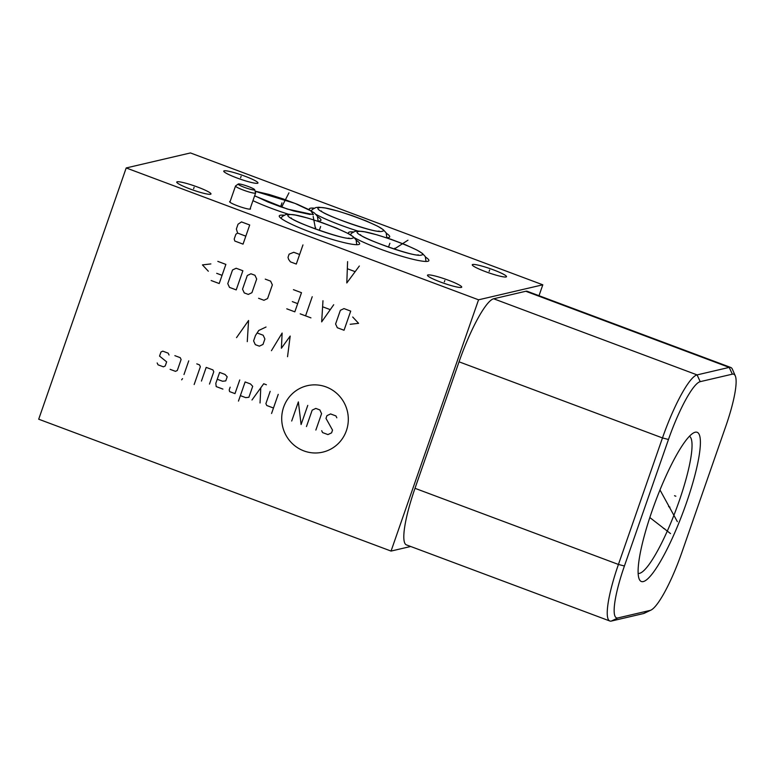 <?xml version="1.0" encoding="UTF-8"?>
<svg xmlns="http://www.w3.org/2000/svg" width="774" height="774" viewBox="0 0 774 774"><rect width="100%" height="100%" fill="white"/><g stroke="black" fill="none" stroke-linecap="round" stroke-linejoin="round"><path stroke-width="1.16" d="M478.555 299.809L126.201 167.948L38.7 419.208L391.054 551.069L478.555 299.809L542.806 284.803L539.004 295.707M391.054 551.069L410.704 546.483M650.953 610.106L644.452 613.202A63.816 11.862 -69.5 0 1 643.484 613.559L611.363 621.058A63.816 11.862 -69.5 0 1 609.825 621L406.398 544.877A63.816 11.862 -69.5 0 1 414.999 488.317L459.05 361.816A63.816 11.862 -69.5 0 1 493.657 298.774L525.778 291.266A63.816 11.862 -69.5 0 1 527.307 291.324L730.733 367.457A63.816 11.862 -69.5 0 1 732.436 369.324L735.3 375.922A58.543 10.875 -69.5 0 1 725.857 426.087L681.797 552.597A58.543 10.875 -69.5 0 1 650.953 610.106A58.543 10.875 -69.5 0 1 650.063 610.425L617.933 617.933A58.543 10.875 -69.5 0 1 624.415 565.997L668.475 439.487A58.543 10.875 -69.5 0 1 700.209 381.659L732.339 374.161A58.543 10.875 -69.5 0 1 735.3 375.922M609.825 621A63.816 11.862 -69.5 0 1 618.426 564.449L662.476 437.939A63.816 11.862 -69.5 0 1 697.084 374.897L729.205 367.398A63.816 11.862 -69.5 0 1 730.733 367.457M652.076 510.879A79.645 14.793 -69.5 0 1 694.046 432.647A79.645 14.793 -69.5 0 1 686.441 502.858A79.645 14.793 -69.5 0 1 639.227 579.136A79.645 14.793 -69.5 0 1 652.076 510.879M689.47 436.255A73.259 13.613 -69.5 0 1 679.195 500.981A73.259 13.613 110.5 0 1 638.144 573.408M126.201 167.948L190.452 152.942L542.806 284.803M386.39 233.332A42.541 5.137 -160.8 0 1 389.69 236.863A42.541 5.137 -160.8 0 1 388.664 237.521A42.541 5.137 -160.8 0 1 386.178 237.657M357.811 231.029A42.541 5.137 -160.8 0 1 316.015 214.398M309.774 210.073A42.541 5.137 -160.8 0 1 309.339 208.874A42.541 5.137 -160.8 0 1 310.364 208.216A42.541 5.137 -160.8 0 1 314.118 208.167M356.321 240.356A42.541 5.137 -160.8 0 1 359.629 243.878A42.541 5.137 -160.8 0 1 358.604 244.545A42.541 5.137 -160.8 0 1 313.992 233.4A42.541 5.137 -160.8 0 1 279.269 215.898A42.541 5.137 -160.8 0 1 280.294 215.24A42.541 5.137 -160.8 0 1 284.048 215.191M317.659 216.739A42.541 5.137 -160.8 0 1 320.968 220.261A42.541 5.137 -160.8 0 1 319.933 220.929A42.541 5.137 -160.8 0 1 317.446 221.064M288.557 214.263A42.541 5.137 -160.8 0 1 252.953 200.66M425.565 257.113A42.541 5.137 -160.8 0 1 428.864 260.644A42.541 5.137 -160.8 0 1 427.838 261.302A42.541 5.137 -160.8 0 1 395.108 254.211A42.541 5.137 -160.8 0 1 354.424 237.753M349.132 234.077A42.541 5.137 -160.8 0 1 348.513 232.664A42.541 5.137 -160.8 0 1 349.538 231.997A42.541 5.137 -160.8 0 1 353.283 231.948M250.225 208.467A11.059 1.335 -160.8 0 1 250.505 208.951A11.059 1.335 -160.8 0 1 250.244 209.125A11.059 1.335 -160.8 0 1 238.644 206.223A11.059 1.335 -160.8 0 1 229.617 201.675A11.059 1.335 -160.8 0 1 229.888 201.501A11.059 1.335 -160.8 0 1 230.139 201.472M461.265 287.425A18.121 2.187 -160.8 0 1 442.264 282.684A18.121 2.187 -160.8 0 1 427.48 275.225A18.121 2.187 -160.8 0 1 427.916 274.944A18.121 2.187 -160.8 0 1 446.917 279.685A18.121 2.187 -160.8 0 1 461.71 287.144A18.121 2.187 -160.8 0 1 461.265 287.425M506.061 276.966A18.121 2.187 -160.8 0 1 487.059 272.216A18.121 2.187 -160.8 0 1 472.266 264.766A18.121 2.187 -160.8 0 1 472.701 264.485A18.121 2.187 -160.8 0 1 491.703 269.226A18.121 2.187 -160.8 0 1 506.496 276.686A18.121 2.187 -160.8 0 1 506.061 276.966M257.539 183.293A18.121 2.187 -160.8 0 1 238.537 178.542A18.121 2.187 -160.8 0 1 223.744 171.093A18.121 2.187 -160.8 0 1 224.179 170.812A18.121 2.187 -160.8 0 1 243.181 175.553A18.121 2.187 -160.8 0 1 257.974 183.012A18.121 2.187 -160.8 0 1 257.539 183.293M210.547 194.264A18.121 2.187 -160.8 0 1 191.546 189.524A18.121 2.187 -160.8 0 1 176.753 182.064A18.121 2.187 -160.8 0 1 177.188 181.784A18.121 2.187 -160.8 0 1 196.19 186.534A18.121 2.187 -160.8 0 1 210.983 193.984A18.121 2.187 -160.8 0 1 210.547 194.264M254.694 189.746A8.727 1.055 19.2 0 1 254.482 189.978A8.727 1.055 -160.8 0 1 244.99 187.56A8.727 1.055 -160.8 0 1 238.266 184.018A8.727 1.055 -160.8 0 1 238.421 183.96A8.727 1.055 19.2 0 1 247.225 186.118A8.727 1.055 19.2 0 1 254.694 189.746L255.604 192.9A10.633 1.287 19.2 0 1 255.604 193.016A10.633 1.287 19.2 0 1 255.352 193.181A10.633 1.287 -160.8 0 1 244.197 190.394A10.633 1.287 -160.8 0 1 235.519 186.021A10.633 1.287 -160.8 0 1 235.596 185.934L238.266 184.018M668.591 506.622L669.926 507.125M677.356 521.637L659.99 489.961M663.415 528.342L664.76 528.845M670.536 533.596L649.821 517.535M674.512 495.708L675.857 496.211M320.63 226.492L319.691 229.201M315.25 228.959L315.666 227.759M313.17 216.391L315.54 229.065M281.968 202.875L281.03 205.574M282.017 206.629L282.5 205.236M288.963 192.832L281.639 207.132M389.873 243.249L388.925 245.948M394.44 249.151L394.769 248.202M407.985 240.182L394.247 249.083M444.344 281.881L444.837 280.488M489.139 271.422L489.623 270.02M240.617 177.749L241.101 176.346M193.626 188.73L194.11 187.327M283.623 407.182A34.104 33.253 -103.1 0 0 303.872 450.894A34.104 33.253 -103.1 0 0 346.394 430.673A34.104 33.253 -103.1 0 0 326.144 386.952A34.104 33.253 -103.1 0 0 283.623 407.182M321.703 430.702L322.574 432.579L327.944 434.582L331.582 432.859L332.53 430.121L325.989 418.395L326.947 415.667L330.585 413.935L335.955 415.948L336.816 417.815M306.465 426.551L312.183 410.143L315.821 408.411L319.846 409.92L321.578 413.655L315.86 430.063M307.762 405.392L301.096 424.539L298.367 401.88L291.701 421.027M278.234 394.343L271.568 413.49M270.174 391.334L265.888 403.641L266.759 405.508L273.474 408.014M266.391 384.765L263.711 383.759L251.995 399.984M260.045 402.993L260.78 387.813M240.356 395.63L245.726 397.633L248.889 397.275L252.701 386.332L250.495 383.962L245.126 381.95L238.46 401.096M230.159 387.174L229.201 389.903L229.617 391.605L234.986 393.618L239.756 379.947M217.233 379.25L222.602 381.253L225.766 380.895L227.198 376.793L224.982 374.423L219.623 372.41L215.811 383.353L216.198 386.584L222.912 389.099M209.483 384.078L213.769 371.772L212.908 369.895L206.194 367.389L201.433 381.06M194.158 384.523L200.35 366.741L199.479 364.873L196.799 363.867M188.74 360.858L183.98 374.529M182.558 378.631L181.629 379.831L182.558 378.631M170.116 369.343L175.485 371.346L177.304 370.485L181.106 359.542L180.245 357.675L174.876 355.663M169.032 355.024L168.161 353.157L162.792 351.144L160.973 352.006L159.55 356.108L166.652 361.864L165.22 365.967L163.401 366.828L158.031 364.815L157.161 362.948M287.541 356.717L290.182 336.061L281.397 348.232L282.133 333.052L271.432 350.69M266.024 327.025L258.748 330.479L255.497 335.452L253.591 340.918L255.323 344.662L259.358 346.162L262.996 344.44L264.892 338.964L263.16 335.229L257.345 333.052M247.274 341.644L248.57 320.494L236.534 337.628M350.167 324.296L358.594 323.329L352.702 317.011M350.709 311.109L343.995 308.594L340.367 310.326L335.597 324.006L337.329 327.741L344.043 330.256L350.709 311.109M322.971 300.728L321.674 321.878L333.71 304.743M330.014 309.552L322.855 306.872M312.232 296.713L305.566 315.85M310.935 317.862L300.196 313.847M286.777 308.826L294.826 311.835L301.492 292.688L293.443 289.679M292.311 301.618L297.68 303.631M258.584 298.271L263.953 300.283L267.591 298.551L272.351 284.88L270.619 281.136L265.25 279.133M256.687 279.017L254.956 275.273L250.931 273.773L247.293 275.505L242.533 289.176L244.265 292.911L248.29 294.42L251.927 292.688L256.687 279.017M242.881 270.755L236.167 268.249L232.529 269.971L227.769 283.652L229.501 287.386L236.215 289.902L242.881 270.755M211.157 280.527L219.206 283.536L225.873 264.398L217.823 261.38M216.701 273.328L222.07 275.331M210.867 263.924L202.44 264.892L208.322 271.219M302.963 244.913L296.297 264.06L290.424 261.864L288.625 259.387L288.005 257.355L289.118 254.162L293.752 252.285L299.625 254.482M347.594 261.612L346.8 282.955L359.339 266.014M354.763 271.51L347.719 268.878M243.046 244.129L249.712 224.992L241.488 221.915L238.034 224.218L236.37 229.007L237.599 233.08L235.877 234.232L234.203 239.021L234.822 241.053L243.046 244.129M245.822 236.157L237.599 233.08M319.275 230.4L320.62 226.54M280.614 206.784L281.949 202.923M388.509 247.158L389.854 243.297M624.415 565.997L618.426 564.449L414.999 488.317M617.933 617.933L611.363 621.058M668.475 439.487L662.476 437.939L459.05 361.816M700.209 381.659L697.084 374.897L493.657 298.774M732.339 374.161L729.205 367.398L525.778 291.266M650.063 610.425L643.484 613.559M382.163 231.3C393.627 229.801 326.783 204.791 319.207 207.742C307.742 209.232 374.587 234.251 382.163 231.3M352.093 238.315C363.557 236.825 296.713 211.805 289.137 214.756C277.673 216.256 344.517 241.275 352.093 238.315M254.607 195.89L287.299 209.057L313.431 214.698L310.858 210.867L294.894 203.349L255.149 191.294M421.327 255.081C432.801 253.591 365.947 228.572 358.372 231.523C346.907 233.013 413.761 258.032 421.327 255.081M386.855 237.676L386.139 232.839L383.178 229.617L377.828 226.308L366.363 221.006L351.947 215.54L337.803 211.041L325.438 208.022L318.869 207.238L315.898 207.529L312.367 209.425L311.254 210.905M378.854 231.087L379.086 231.039C376.512 233.467 321.926 214.485 321.268 210.915L321.732 211.544M356.785 244.7L356.069 239.863L353.118 236.631L347.758 233.332L336.293 228.03L321.878 222.564L307.733 218.065L295.368 215.046L288.799 214.263L285.829 214.543L282.297 216.449L280.991 218.307M348.784 238.111L349.016 238.063C346.442 240.491 291.856 221.509 291.198 217.929L291.663 218.568M318.124 221.083L317.408 216.246L314.457 213.014L309.097 209.715L297.632 204.413L283.216 198.947L269.071 194.448L255.101 191.149M310.122 214.495L293.694 210.963L280.091 206.6L267.862 201.966L254.656 195.745M426.019 261.457L425.313 256.62L422.352 253.398L417.002 250.089L405.528 244.797L391.112 239.321L376.977 234.832L364.612 231.813L358.033 231.029L355.072 231.31L351.541 233.206L350.361 234.793M418.028 254.869L418.25 254.83C415.686 257.249 361.09 238.276 360.442 234.696L360.897 235.325M229.897 202.159L235.519 186.021M249.983 209.154L255.604 193.016"/></g></svg>

